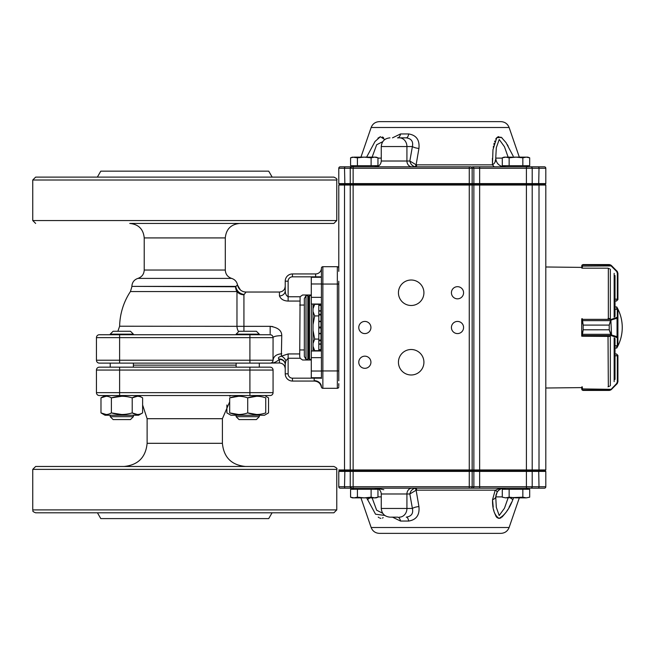 <?xml version="1.0" encoding="UTF-8"?>
<svg xmlns="http://www.w3.org/2000/svg" width="655" height="655" viewBox="0 0 655 655"><rect width="100%" height="100%" fill="white"/><g stroke="black" fill="none" stroke-linecap="round" stroke-linejoin="round"><path stroke-width="0.98" d="M321.417 297.329L311.289 297.329L311.289 304.018L321.417 304.018L321.417 350.982L311.289 350.982L311.289 357.671L321.417 357.671M321.417 371.033L311.289 371.033L311.289 357.671M321.417 377.722L311.289 377.722L311.289 371.033M338.791 281.273L338.791 371.655M338.791 380.776L338.791 370.935L337.341 370.935L337.341 388.3L322.866 388.3L322.866 266.7L337.341 266.7L337.341 370.935L321.417 370.935L321.417 268.141A1.449 1.449 0 0 1 322.866 266.7A1.449 1.449 0 0 0 321.417 268.141A5.789 5.789 0 0 1 315.628 273.937A5.789 5.789 0 0 0 321.417 268.141A5.789 5.789 0 0 1 315.628 273.937L315.628 277.278M338.791 386.859A1.449 1.449 0 0 1 337.341 388.3A1.449 1.449 0 0 0 338.791 386.859A1.449 1.449 0 0 1 337.341 388.3M338.791 268.141A1.449 1.449 0 0 0 337.341 266.7A1.449 1.449 0 0 1 338.791 268.141A1.449 1.449 0 0 0 337.341 266.7M321.417 378.459L321.417 364.884M338.791 284.065L321.417 284.065L321.417 290.116M311.289 360.004L302.602 360.004L300.096 358.252L299.703 356.156L300.096 296.748L302.602 294.996L311.289 294.996M320.999 304.018L320.999 350.982M285.228 290.779C285.318 293.784 286.284 295.773 288.126 296.748L288.126 301.063C283.754 300.915 280.856 299.204 279.439 295.937A5.789 5.15 180 0 0 285.228 290.795L285.228 281.175A7.238 7.238 0 0 1 292.466 273.937L315.628 273.937M321.417 386.859L321.417 386.859A1.449 1.449 0 0 0 322.866 388.3A1.449 1.449 0 0 1 321.417 386.859L321.417 386.859A7.238 6.206 180 0 0 314.179 380.653L314.302 381.063A7.238 7.238 0 0 1 321.441 387.097L321.417 386.859M272.75 326.575L270.171 326.337C277.908 327.467 281.765 330.57 281.756 335.638L281.363 356.181C278.539 357.114 277.736 358.064 278.956 359.022A5.789 5.224 180 0 1 285.228 364.229L285.228 373.825A7.238 7.238 0 0 0 292.466 381.063L314.302 381.063C318.142 381.349 320.524 383.355 321.441 387.097C320.524 383.355 318.142 381.349 314.302 381.063L314.506 381.071M278.956 359.022L279.439 359.366C276.557 361.74 274.077 362.944 271.997 362.968L271.669 362.976M237.454 284.958L240.369 289.911A8.687 8.687 -137.4 0 1 237.511 284.9L235.587 286.759A8.687 7.745 -145.5 0 0 243.93 294.775L246.059 292.032L243.93 294.775L243.93 326.337L119.628 326.223L117.892 331.266M285.58 361.83L285.867 360.864A5.789 3.922 -132.1 0 0 281.363 356.181L288.126 353.937L288.126 358.252L285.867 360.864L285.228 364.229M270.54 363.091L279.439 362.968C282.952 363.312 284.884 365.244 285.228 368.757M273.037 360.659L273.07 337.636A2.898 2.898 0 0 0 271.735 335.196A2.898 2.898 0 0 1 273.07 337.636A2.898 2.898 0 0 0 270.171 334.738A2.898 2.898 0 0 1 271.244 334.942L270.171 334.738A2.898 2.898 0 0 1 271.244 334.942M299.703 356.156L300.096 358.252L288.126 358.252L288.126 373.825A4.339 4.339 0 0 0 292.466 378.172L314.179 378.172L292.466 378.172L292.466 381.063A7.238 7.238 0 0 1 285.228 373.825A7.238 7.238 0 0 0 292.466 381.063M272.832 336.498L272.57 336.015M272.185 335.548L271.735 335.196M270.171 363.116A2.898 2.898 0 0 0 273.07 360.217A2.898 2.898 0 0 1 270.171 363.116L99.347 363.116A2.898 2.898 0 0 1 96.449 360.217L96.449 337.636A2.898 2.898 0 0 1 99.347 334.738A2.898 2.898 0 0 0 96.449 337.636L119.611 337.636L119.611 334.738L99.347 334.738L270.171 334.738A2.898 2.898 0 0 1 273.07 337.636C273.585 336.424 276.484 335.761 281.756 335.638M259.298 334.156L256.4 331.266L239.026 331.266L236.136 334.156L259.298 334.156L259.298 334.738L249.907 334.738L249.907 337.636L273.07 337.636M235.808 286.382A8.687 7.844 -145.3 0 0 244.192 294.472A8.687 7.844 34.7 0 1 235.808 286.382L131.868 286.382L235.587 286.759A8.687 8.351 -90 0 0 236.971 291.557L236.971 326.223A8.687 6.959 -90 0 0 238.625 331.667M243.93 294.775A8.687 8.016 180 0 1 236.971 291.557L130.427 291.557A65.148 65.148 0 0 0 119.628 326.223M240.369 289.911A8.687 8.687 -137.4 0 0 246.059 292.032L279.439 292.032L279.439 295.937M131.868 286.382C132.105 282.379 134.119 279.718 137.902 278.4C141.873 277.016 143.977 274.232 144.223 270.04L144.223 237.921C143.363 229.127 138.541 224.297 129.747 223.437L333.87 223.437L129.747 223.437M237.511 284.9C236.782 281.609 234.809 279.448 231.608 278.4C227.645 277.016 225.541 274.232 225.295 270.04L225.295 237.921L144.223 237.921M35.648 223.437L32.75 220.547L32.75 180.01L35.648 177.112L333.87 177.112C336.539 178.34 337.505 179.306 336.768 180.01L32.75 180.01M97.349 177.112L100.788 171.151L268.722 171.151L272.169 177.112M97.448 512.808L100.788 518.596L268.722 518.596L272.071 512.808M32.75 469.373L32.75 509.909C33.634 510.957 31.121 510.974 35.648 512.808L333.87 512.808L336.768 509.909L336.768 469.373C337.505 468.669 336.539 467.703 333.87 466.475L35.648 466.475L32.75 469.373L336.768 469.373M245.56 466.475C231.493 465.107 223.773 457.386 222.397 443.312L147.121 443.312C145.746 457.386 138.025 465.107 123.951 466.475M229.684 401.834L222.397 418.701L222.397 443.312M270.171 395.538A2.898 2.898 0 0 0 273.07 392.648A2.898 2.898 0 0 1 270.171 395.538L99.347 395.538A2.898 2.898 0 0 1 96.449 392.648L96.449 370.059L273.07 370.059A2.898 2.898 0 0 0 270.171 367.168L249.907 367.168L249.907 392.648L96.449 392.648A2.898 2.898 0 0 0 99.347 395.538M265.742 396.259L268.534 397.863L268.534 412.904L264.505 415.229L230.92 415.229L226.892 412.904L226.892 404.986M133.383 365.138L236.136 365.138M119.611 395.538L119.611 367.168L99.347 367.168L249.907 367.168M99.347 367.168A2.898 2.898 0 0 0 96.449 370.059A2.898 2.898 0 0 1 99.347 367.168M249.907 395.538L249.907 392.648L273.07 392.648L273.07 370.059M236.136 363.116L236.136 367.168M259.298 415.229L259.298 416.678L236.136 416.678L236.136 415.229M259.298 416.678L256.4 419.577L239.026 419.577L236.136 416.678M229.684 412.904C229.684 415.016 229.684 415.016 229.684 412.904L229.684 397.863C229.684 395.751 229.684 395.751 229.684 397.863C235.71 395.751 241.72 395.751 247.713 397.863C253.739 395.751 259.748 395.751 265.742 397.863C265.742 395.751 265.742 395.751 265.742 397.863L265.742 412.904C265.742 415.016 265.742 415.016 265.742 412.904C259.748 415.016 253.739 415.016 247.713 412.904C241.72 415.016 235.71 415.016 229.684 412.904L238.698 414.517M256.727 396.259L247.713 397.863L247.713 412.904L256.727 414.517M229.684 397.863L238.698 396.259M133.383 415.229L133.383 416.678L110.22 416.678L113.118 419.577L110.22 416.678L110.22 415.229M133.383 334.156L130.484 331.266L113.118 331.266L110.22 334.156L133.383 334.156L133.383 334.738M133.383 416.678L130.484 419.577L113.118 419.577M138.598 395.538L142.618 397.863L142.618 412.904L138.598 415.229L105.005 415.229L100.985 412.904L106.192 414.517M142.618 412.904C139.163 415.016 135.691 415.016 132.212 412.904L137.419 414.517M142.618 397.863C139.163 395.751 135.691 395.751 132.212 397.863L132.212 412.904C125.293 415.016 118.358 415.016 111.391 412.904C107.936 415.016 104.464 415.016 100.985 412.904L100.985 397.863L106.192 396.259M137.419 396.259L132.212 397.863C125.293 395.751 118.358 395.751 111.391 397.863L111.391 412.904L121.805 414.517M105.005 395.538L100.985 397.863C104.464 395.751 107.936 395.751 111.391 397.863L121.805 396.259M285.686 293.587L285.441 292.638M299.703 349.942L304.338 349.942M306.008 359.349L304.338 356.451L304.338 298.549L306.008 295.651L307.842 295.651L307.842 359.349L306.008 359.349L306.008 295.651M307.842 359.349L308.677 357.9L308.677 297.1L307.842 295.651L308.677 297.1L309.512 295.651L311.354 295.651M308.677 357.9L309.512 359.349L309.512 295.651M311.354 304.018L311.354 350.982M313.024 304.018L313.024 350.982M313.024 308.677L314.695 304.338L318.813 304.338M313.024 324.602L314.695 315.915L313.024 311.575M313.024 343.425L314.695 339.085L313.024 330.398M313.024 347.764L314.695 350.662L313.024 346.323M314.695 315.915L318.813 315.915M318.813 304.018L318.813 304.935L320.999 304.935L318.813 304.935L318.813 350.982M320.999 350.065L318.813 350.065M314.695 350.662L318.813 350.662M314.695 339.085L318.813 339.085M545.812 183.596L545.23 184.178L473.278 184.178L473.86 183.596L473.86 168.253L353.127 168.253L353.127 166.804L340.24 166.804A1.449 1.449 0 0 0 338.791 168.253L338.791 183.596L532.204 183.596L532.204 168.253L532.204 183.596L545.812 183.596L545.812 168.253L473.86 168.253A1.449 1.441 -90 0 0 472.419 166.804L526.595 166.804L527.693 165.715M408.679 521.053A5.789 2.554 -90 0 0 406.264 517.147C411.438 516.345 413.485 513.446 412.396 508.46A14379.542 7189.771 -90 0 1 409.834 493.985L416.121 490.21A2.898 1.032 77.1 0 0 414.787 488.327L415.909 488.196A2.898 0.827 -90 0 1 416.695 490.145L416.121 490.21L418.93 506.577C419.781 514.986 416.359 519.816 408.679 521.053L400.532 521.053A5.789 3.218 90 0 0 397.487 517.147L390.634 517.147M500.903 533.358L379.36 533.358C375.38 533.154 372.638 531.197 371.148 527.504L509.115 527.504C507.617 531.197 504.882 533.154 500.903 533.358M512.808 499.7L513.594 497.865L512.808 499.708C509.213 509.156 504.628 515.379 499.044 518.383C494.492 515.37 492.323 509.148 492.535 499.708L495.041 490.775M497.161 492.101A8.687 0.974 -146.7 0 0 497.178 492.085A8.687 0.974 -146.7 0 0 495.467 490.145C498.087 488.917 501.1 488.27 504.481 488.196C501.427 488.245 498.987 489.547 497.161 492.101L495.737 496.883A8.687 3.758 178.9 0 1 492.535 499.708L493.207 507.035M493.706 509.942L493.895 510.794M494.304 512.374L496.13 516.549M496.49 517.024L497.17 517.687M498.021 518.187L499.634 518.326M500.142 518.187L501.181 517.687M502.098 517.024L506.02 512.39M507.019 510.826L507.625 509.827M509.066 507.273L511.481 502.524M400.532 521.053L392.484 517.147M384.788 515.444L375.544 514.216L366.669 497.865M378.23 517.082L379.04 517.663M379.867 518.097L380.858 518.359M382.463 518.089L383.183 517.622M392.484 137.853L400.532 133.947A5.789 3.218 90 0 1 397.487 137.853L406.264 137.853A5.789 2.554 90 0 0 408.679 133.947C416.359 135.192 419.773 140.014 418.93 148.423L416.121 164.79L416.695 164.855A2.898 0.827 -90 0 1 415.909 166.804L414.787 166.673A2.898 1.032 102.9 0 0 416.121 164.79L409.834 161.015A14379.542 7189.771 -90 0 1 412.396 146.54C413.411 141.505 411.365 138.606 406.264 137.853M440.127 121.642L500.903 121.642C504.882 121.846 507.617 123.803 509.115 127.496L371.148 127.496C372.638 123.803 375.38 121.846 379.36 121.642L440.127 121.642M411.176 374.988A12.74 12.74 0 0 0 422.213 355.878A12.74 12.74 0 0 0 400.148 355.878A12.74 12.74 0 0 0 411.176 374.988M411.176 305.492A12.74 12.74 0 0 0 422.213 286.382A12.74 12.74 0 0 0 400.148 286.382A12.74 12.74 0 0 0 411.176 305.492M457.501 333.583A6.083 6.083 0 0 0 462.766 324.462A6.083 6.083 0 0 0 452.237 324.462A6.083 6.083 0 0 0 457.501 333.583M364.851 333.583A6.083 6.083 0 0 0 370.116 324.462A6.083 6.083 0 0 0 359.587 324.462A6.083 6.083 0 0 0 364.851 333.583M457.501 298.836A6.083 6.083 0 0 0 462.766 289.715A6.083 6.083 0 0 0 452.237 289.715A6.083 6.083 0 0 0 457.501 298.836M364.851 368.323A6.083 6.083 0 0 0 370.116 359.202A6.083 6.083 0 0 0 359.587 359.202A6.083 6.083 0 0 0 364.851 368.323M338.791 373.727L338.791 370.935M383.658 137.853L382.512 136.936M380.268 136.764L377.894 138.197M366.612 157.134L375.028 141.48L380.383 136.731L384.788 139.556M492.437 158.281L492.445 164.855L492.978 149.708L496.817 137.624L501.525 137.534L506.028 142.626L513.209 156.16M508.19 146.147L507.167 144.411M502.279 138.123L500.731 137.059M499.044 136.617L497.522 137.059M496.367 138.123L495.745 139.056M494.836 141.013L494.623 141.603M494.132 143.24L493.862 144.337M493.502 146.122L493.297 147.334M338.791 486.747L344.514 486.747A1.449 0.876 90 0 0 345.39 488.196L353.127 488.196L353.127 486.747L469.267 486.747L469.267 488.196L479.64 488.196L340.24 488.196A1.449 1.449 0 0 1 338.791 486.747L338.791 471.404L350.237 471.404L350.237 486.747A1.449 1.449 0 0 0 351.678 488.196L350.237 486.747L353.127 486.747L353.127 471.404L350.237 471.404L350.81 470.822L545.23 470.822L545.812 471.404L353.127 471.404L353.127 469.954L532.204 469.954L532.204 185.046L338.791 185.046L338.791 269.074M545.812 437.237L545.812 449.395M545.812 205.605L545.812 217.763M353.127 166.804L470.708 166.804A1.449 1.441 -90 0 1 472.157 168.253L472.157 183.596L471.575 184.178L339.372 184.178L338.791 183.596M469.267 166.804L469.267 486.747L526.415 486.747L526.415 166.804L544.362 166.804L526.595 166.804M526.595 488.196L527.693 489.285L526.595 488.196L544.362 488.196L479.64 488.196L479.64 166.804M494.197 166.804L492.445 164.855C494.877 163.308 495.974 161.064 495.737 158.117C496.261 163.39 499.151 166.288 504.416 166.804M338.791 383.642L338.791 385.926M339.658 470.822L338.791 469.954L350.237 469.954L350.237 185.046L351.105 184.178L350.237 185.046M338.791 271.358L338.791 185.046L339.658 184.178M350.237 469.954L351.105 470.822L350.237 469.954L353.127 469.954L353.127 168.253L350.237 168.253L350.237 183.596L350.81 184.178L350.237 183.596M538.549 470.822L539.008 469.954L532.204 469.954L531.336 470.822L532.204 469.954L532.204 185.046L531.336 184.178M538.549 184.178L539.008 185.046L539.008 469.954L545.812 469.954L545.812 185.046L532.204 185.046M544.944 470.822L545.812 469.954M351.105 470.822L353.127 470.822M545.812 185.046L544.944 184.178L545.812 185.046M473.278 184.178L471.575 184.178M531.623 184.178L532.204 183.596M508.133 157.134L504.473 146.777L499.216 139.466L496.31 147.686L495.737 158.117L502.295 158.117M382.757 141.676L376.674 144.739L372.122 157.134M495.45 159.836L495.057 161.973M414.787 166.673C412.142 165.838 410.497 163.955 409.834 161.015L406.927 161.015A5.789 5.019 -90 0 0 411.946 166.804M399.411 137.853A8.687 7.524 90 0 1 406.927 146.54L412.396 146.54A5.789 1.678 -169.9 0 0 418.93 148.423M545.812 168.253A1.449 1.449 0 0 0 544.362 166.804M532.204 168.253A1.449 1.449 0 0 0 530.755 166.804M350.237 168.253L351.678 166.804A1.449 1.449 0 0 0 350.237 168.253L344.514 168.253L344.866 184.178M530.755 488.196A1.449 1.449 0 0 0 532.204 486.747L532.204 471.404L531.623 470.822L532.204 471.404L532.204 486.747L539.008 486.747L538.705 470.822M544.362 488.196A1.449 1.449 0 0 0 545.812 486.747L545.812 471.404M338.791 471.404L339.372 470.822L350.81 470.822L350.237 471.404M375.773 488.196L383.805 489.719M502.295 496.883L495.737 496.883L496.31 507.314L499.192 515.526L504.481 508.198L508.133 497.865M372.122 497.865L376.641 510.196L382.757 513.323M370.034 497.865A8.687 1.4 156 0 0 367.455 499.708M495.851 495.368L497.178 492.085C498.881 489.465 501.312 488.171 504.481 488.196M510.229 497.865A8.687 1.4 24 0 1 512.808 499.708M389.954 517.147C384.673 516.631 381.783 513.733 381.267 508.46L412.396 508.46A5.789 1.678 169.9 0 1 418.93 506.577M399.411 517.147A8.687 7.524 -90 0 0 406.927 508.46L406.927 493.985L409.834 493.985C410.497 491.045 412.142 489.162 414.787 488.327M371.115 165.715L350.581 165.715L350.581 157.806L354.003 157.134L350.581 157.806L352.415 157.134L357.425 157.806L364.27 157.134L371.115 157.806L374.537 157.134L377.96 157.806L377.96 165.715L371.115 165.715L371.115 157.806M357.425 165.715L357.425 157.806M377.96 157.806L376.126 157.134L354.003 157.134M529.682 497.194L526.26 497.865L529.682 497.194L529.682 489.285L502.295 489.285L502.295 497.194L505.717 497.865L502.295 497.194M515.993 497.865L526.26 497.865L522.837 497.194L505.717 497.865L509.148 497.194L515.993 497.865M509.148 489.285L509.148 497.194M522.837 489.285L522.837 497.194M377.96 497.194L376.126 497.865L354.003 497.865L350.581 497.194L354.003 497.865L357.425 497.194L364.27 497.865L371.115 497.194L374.537 497.865L377.96 497.194L377.96 489.285L371.115 489.285L371.115 497.194M371.115 489.285L350.581 489.285L350.581 497.194L352.415 497.865L350.581 497.194M357.425 489.285L357.425 497.194M354.003 497.865L352.415 497.865M522.837 165.715L502.295 165.715L502.295 157.806L505.717 157.134L509.148 157.806L515.993 157.134L522.837 157.806L526.26 157.134L529.682 157.806L529.682 165.715L522.837 165.715L522.837 157.806M509.148 165.715L509.148 157.806M527.848 157.134L529.682 157.806L527.848 157.134L504.129 157.134L502.295 157.806M616.748 345.832L616.748 348.059A41.159 41.159 0 0 0 616.748 306.941L616.748 309.209M610.861 389.496L609.224 390.429L610.411 390.085L616.65 383.535L617.329 381.89L617.329 355.403L616.461 353.962L615.012 353.962L615.012 348.059L616.748 348.059M617.911 273.233L617.059 271.186L617.911 273.233L617.911 299.597L616.461 301.038L617.329 299.171L615.012 299.171M610.706 264.997A0.581 0.565 121.3 0 0 610.411 264.915L609.224 264.571L610.861 265.504L610.411 264.915L582.483 264.915L582.295 268.182L608.02 268.182L609.453 268.779M617.411 271.612L611.271 265.398L609.224 264.563L582.483 264.915A0.581 0.573 38 0 0 582.025 265.128L581.714 267.396L545.812 266.986L545.812 388.014L581.714 387.604L581.714 388.996M583.163 264.571L609.232 264.563L583.163 264.571L609.453 264.571L610.861 265.504M617.911 299.343L617.329 299.171L617.329 273.11L617.911 273.274L617.911 299.597L617.329 299.597M582.295 268.034L581.714 268.026L582.025 265.128A0.581 0.573 39 0 1 582.033 265.103L581.853 265.381M581.714 266.028L582.295 265.815M611.524 265.693L617.059 271.227L616.65 271.465L611.115 265.93L581.714 266.102M582.295 318.674L583.163 325.085L609.224 325.085L610.861 319.566L617.329 317.176L617.288 309.266M617.288 345.766L615.012 345.766M609.453 318.494L608.02 318.674M610.706 334.247L609.224 329.809L611.271 334.861L610.861 335.327L610.411 334.312L582.483 334.312L582.295 336.236L609.453 336.416M583.163 329.809L582.483 334.312L582.025 334.247L583.163 329.784L609.224 329.784L583.163 329.809L583.163 325.109L581.714 319.222A0.581 0.557 180 0 1 581.91 318.813M610.861 319.566L611.524 334.992L610.861 335.327M615.012 309.209L617.329 309.209A0.581 0.581 180 0 1 617.911 309.782L617.911 345.25A0.581 0.581 180 0 1 617.329 345.832L615.012 345.832M617.329 309.209L617.911 309.782L617.911 345.25L617.329 345.832M582.058 336.187A0.581 0.557 -0 0 1 581.714 335.679L582.025 334.247M582.295 319.394A0.581 0.54 180 0 0 581.714 319.935L581.714 334.967A0.581 0.54 -0 0 0 582.295 335.499M617.329 317.176A0.581 0.557 0 0 1 617.911 317.732L617.059 318.232L617.059 336.686L617.911 337.194A0.581 0.557 180 0 1 617.329 337.751L611.115 335.54L582.295 335.54A0.581 0.557 -0 0 1 581.714 334.992M581.714 319.935L581.714 319.91A0.581 0.557 180 0 1 582.295 319.353L611.115 319.353L611.524 319.91L610.706 320.639L609.224 325.109L609.224 329.809M610.706 320.639L582.025 320.639M616.65 317.675L617.059 318.232L611.524 319.91M611.524 334.992L617.059 336.686L616.65 337.243M609.453 386.221L608.02 386.818M582.295 386.818L582.483 390.085L583.163 390.429L582.025 389.872L581.714 387.604M617.329 355.403L617.911 355.403L616.461 353.962L617.911 355.403L617.911 381.767L617.059 383.814L617.911 381.767M617.911 355.403L617.911 381.726L617.329 381.89M610.706 390.003A0.581 0.565 58.7 0 1 610.411 390.085L582.483 390.085A0.581 0.573 142 0 1 582.025 389.872L583.163 390.437L609.224 390.429L611.271 389.602L617.411 383.388M582.295 389.185L581.714 388.964M581.714 388.898L611.524 389.34M616.65 383.535L617.059 383.773L611.524 389.307M582.025 389.897A0.581 0.573 141 0 0 582.033 389.897L582.95 390.421M611.271 389.602L609.453 390.429M582.295 336.187L582.008 336.187A0.581 0.581 0 0 1 581.714 335.679M581.714 318.813L581.886 318.813A0.581 0.581 0 0 0 581.714 319.222M615.012 299.13L615.012 301.005M615.012 353.995L615.012 355.87M582.295 386.966L581.714 386.974M581.714 336.187L581.714 334.967M581.714 268.026L581.714 267.396M615.012 379.433L615.012 338.496M615.012 316.504L615.012 275.567M321.417 283.967L311.289 283.967L311.289 277.278L321.417 277.278M311.289 297.329L311.289 283.967M314.179 377.722L314.179 380.653M314.179 378.172L321.417 378.172M300.096 296.748L288.126 296.748L288.126 281.175A4.339 4.339 0 0 1 292.466 276.828L321.417 276.828M292.466 273.937L292.466 276.828M285.228 281.175L288.126 281.175M285.228 364.565A5.789 5.199 180 0 0 279.439 359.366L279.439 362.968M288.126 301.063L299.703 301.063M270.171 333.665L270.171 326.337L243.93 326.337L243.93 331.266M299.703 353.937L288.126 353.937M249.907 363.116L249.907 360.217L273.07 360.217C273.585 356.312 276.484 354.167 281.756 353.782M288.126 373.825L285.228 373.825M231.608 278.4L137.902 278.4M225.295 270.04L144.223 270.04M32.75 220.547L336.768 220.547L333.87 223.437M222.397 418.701L147.121 418.701L147.121 443.312M119.611 363.116L119.611 337.636L249.907 337.636L249.907 360.217L96.449 360.217M99.347 334.738A2.898 2.898 0 0 0 96.449 337.636M32.75 509.909L336.768 509.909M320.999 305.369L318.813 305.369M318.813 311.092L320.999 311.092M320.999 314.22L318.813 314.22M320.999 314.973L318.813 314.973M318.813 321.654L320.999 321.654M320.999 327.066L318.813 327.066M320.999 327.934L318.813 327.934M318.813 333.78L320.999 333.78M320.999 340.027L318.813 340.027M320.999 340.78L318.813 340.78M318.813 344.219L320.999 344.219M320.999 349.631L318.813 349.631M318.813 350.188L320.999 350.188M318.813 304.812L320.999 304.812M318.813 310.781L320.999 310.781M318.813 321.22L320.999 321.22M318.813 333.346L320.999 333.346M318.813 343.908L320.999 343.908M381.267 508.46L381.267 493.985L406.927 493.985A5.789 5.019 90 0 1 411.946 488.196M495.467 490.145L416.695 490.145M381.267 146.54L381.267 161.015L406.927 161.015L406.927 146.54L381.267 146.54C381.783 141.259 384.673 138.369 389.954 137.853M400.532 133.947L408.679 133.947M416.695 164.855L492.445 164.855M345.038 470.822L344.514 469.954L344.514 185.046L345.038 184.178M471.289 470.822L472.157 469.954L472.157 185.046L471.289 184.178M472.992 470.822L473.86 469.954L473.86 185.046L472.992 184.178M538.238 166.804A1.449 0.77 -90 0 1 539.008 168.253L538.705 184.178M345.39 166.804A1.449 0.876 90 0 0 344.514 168.253L338.791 168.253M377.96 158.117L381.267 158.117M526.415 488.196L526.415 486.747L532.204 486.747M472.419 488.196A1.449 1.441 -90 0 0 473.86 486.747L473.86 471.404L473.278 470.822M470.708 488.196A1.449 1.441 -90 0 0 472.157 486.747L472.157 471.404L471.575 470.822M344.866 470.822L344.514 486.747L350.237 486.747M538.238 488.196A1.449 0.77 -90 0 0 539.008 486.747L545.812 486.747M381.267 496.883L377.96 496.883M616.461 301.038L615.012 301.038L616.461 301.038L617.911 299.597M617.329 273.11L616.65 271.465M608.02 336.236L608.331 386.671M617.911 309.823A0.581 0.557 -0 0 0 617.329 309.266L615.012 309.266M617.911 345.21A0.581 0.557 180 0 1 617.329 345.766L617.329 337.751M609.224 325.085L583.163 325.085M617.911 355.657L615.012 355.829M583.163 390.429L609.224 390.429M614.161 381.66L614.161 337.816M614.161 317.184L614.161 273.34M610.345 318.813L610.345 269.189M610.345 385.811L610.345 336.187M608.331 318.666L608.331 268.329M320.59 384.714L321.441 387.097M279.439 292.032C282.952 291.688 284.884 289.756 285.228 286.243M272.693 361.642L272.226 362.256M131.868 286.759L130.427 291.557M225.295 237.921C226.147 229.127 230.978 224.297 239.771 223.437M336.768 220.547L336.768 180.01M147.121 418.701L142.618 404.986M259.298 363.116L259.298 367.168M236.136 334.156L236.136 334.738M264.505 415.229L265.742 414.517M230.92 415.229L229.684 414.517M230.92 395.538L229.684 396.259M110.22 363.116L110.22 367.168M133.383 363.116L133.383 367.168M110.22 334.156L110.22 334.738M299.703 305.058L304.338 305.058M309.512 359.349L311.289 359.349M313.024 307.236L314.695 304.338M505.382 166.804L504.284 165.715M353.667 488.196L352.57 489.285L353.667 488.196M374.881 488.196L375.97 489.285M505.382 488.196L504.284 489.285M353.667 166.804L352.57 165.715L353.667 166.804M374.881 166.804L375.97 165.715M381.267 493.985C380.923 490.464 378.991 488.54 375.479 488.196M509.115 527.504L519.317 497.865M371.148 527.504L360.938 497.865M371.148 127.496L360.938 157.134M509.115 127.496L519.317 157.134M381.267 161.015C380.923 164.536 378.991 166.46 375.479 166.804M615.012 306.941L616.748 306.941M582.033 265.103L582.95 264.579M616.461 353.962L615.012 353.962M581.714 389.045L582.033 389.905"/></g></svg>
